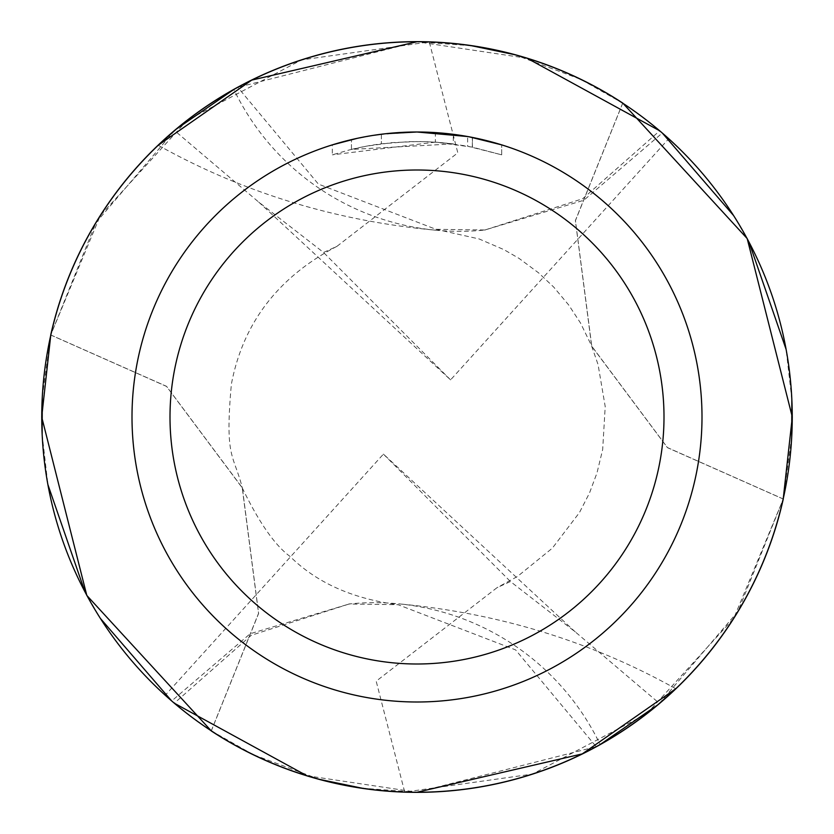 <?xml version="1.0" encoding="UTF-8"?>
<svg xmlns="http://www.w3.org/2000/svg" width="834" height="834" viewBox="0 0 834 834"><rect width="100%" height="100%" fill="white"/><g stroke="black" fill="none" stroke-linecap="round" stroke-linejoin="round"><path stroke-width="0.63" stroke-dasharray="4.17 3.13" d="M397.682 132.658L417 132.001L392.47 133.054L374.174 135.233L350.072 139.966L332.318 144.866L332.318 154.832L349.133 149.984L366.209 146.221L392.199 142.614L418.407 141.499L435.89 142.145L453.3 143.896L453.3 134.316L422.682 132.053M426.654 132.158L452.101 134.17M379.637 134.462L417 132.001A284.999 284.999 0 0 1 701.999 417A284.999 284.999 0 0 1 417 701.999A284.999 284.999 0 0 1 132.001 417A284.999 284.999 0 0 1 417 132.001L435.369 132.606L468.969 136.776M501.672 144.866L467.624 136.536L467.634 146.19L501.672 154.832L472.315 147.118L435.369 142.114L435.369 132.596M675.384 689.186A375.3 375.3 0 0 1 669.556 694.607M791.716 436.985L783.199 498.941A375.248 375.248 0 0 1 417 792.248L362.185 788.224M527.182 58.286L417 41.752A375.248 375.248 0 0 1 622.696 103.145L580.871 79.418M319.495 779.363L253.442 754.728M253.129 754.582L211.304 730.855A375.248 375.248 0 0 0 417 792.248L596.206 746.691A375.248 375.248 0 0 0 600.136 744.533A250.169 250.169 0 0 0 348.768 604.004L398.037 604.692L515.61 649.905L596.206 746.691M158.199 145.252C242.819 192.518 335.143 220.812 435.16 230.153A250.169 250.169 0 0 1 233.864 89.467A375.248 375.248 0 0 1 237.794 87.309L417 41.752L471.815 45.776M514.505 54.637L580.558 79.272M791.831 399.33L786.118 349.425M749.026 242.141L733.639 215.61M662.311 133.033A375.248 375.248 0 0 0 659.704 130.802L582.685 198.742L484.856 230.007L583.821 200.264L662.311 133.033M453.3 143.896L351.448 149.411A275.501 275.501 0 0 1 381.388 143.813L409.494 141.603L426.914 141.676L444.376 142.864L467.624 146.19M396.108 132.762L381.388 134.232L381.388 143.813L381.388 134.232A284.999 284.999 0 0 0 351.448 139.643L374.393 135.202M386.205 133.669L384.86 133.815M501.693 154.843L501.693 144.876L501.693 154.843M351.448 149.411L351.448 139.643L351.448 149.411M357.171 138.35L373.423 135.348M435.369 142.124L332.339 154.832M472.325 147.107L472.325 137.422L472.325 147.107M435.16 230.153A250.169 250.169 0 0 0 485.232 229.996L435.963 229.308L318.39 184.095L237.794 87.309M484.564 230.017L485.232 229.996M622.727 103.166L575.45 220.635L591.765 346.152L667.429 447.566L783.241 498.982L738.017 611.353L659.433 703.427L575.293 631.911L510.46 581.548L497.085 587.636L376.186 681.18L404.709 792.071L532.467 774.088L646.736 713.779L733.795 618.275L783.272 499.034M42.284 397.015L50.801 335.059A375.248 375.248 0 0 1 417 41.752M42.159 434.67L47.882 484.575M84.974 591.859L100.361 618.39M171.689 700.967A375.248 375.248 0 0 0 174.296 703.198L251.315 635.258L349.144 603.993L250.179 633.736L171.689 700.967M306.818 775.714L417 792.248M158.616 144.814A375.3 375.3 0 0 1 164.444 139.393M211.273 730.834L258.55 613.365L242.235 487.848L166.571 386.434L50.759 335.018L95.983 222.647L174.567 130.573L258.707 202.089L323.54 252.452L336.915 246.364L457.814 152.82L429.291 41.929L301.481 59.923L187.191 120.273L100.257 215.641L50.728 334.966M349.436 603.983L348.768 604.004M575.293 631.911L383.421 454.113L165.247 695.264A375.248 375.248 0 0 1 174.567 130.573M258.707 202.089L450.579 379.887L668.753 138.736A375.248 375.248 0 0 1 659.433 703.427M668.753 138.736C600.324 78.292 520.499 46.026 429.291 41.929M783.23 499.024L667.44 447.67L591.671 346.183L575.377 220.572L622.706 103.103M50.77 334.976L166.56 386.33L242.329 487.817L258.623 613.428L211.294 730.897M165.247 695.264C233.676 755.708 313.501 787.974 404.709 792.071M450.579 379.887L323.54 252.452M383.421 454.113L510.46 581.548M472.44 137.443L472.44 147.138M435.974 229.308L479.133 238.951L503.944 249.647L519.134 258.446L538.545 272.822L553.682 287.052L568.736 305.036L580.506 322.998L591.765 346.152M242.235 487.848C259.113 522.657 275.043 545.519 290.034 556.434C316.722 582.737 352.719 598.822 398.026 604.692M675.801 688.748C591.181 641.482 498.857 613.188 398.84 603.847M591.671 346.183L598.061 364.562L605.213 406.575L602.669 449.557L596.956 473.045L589.482 493.05L579.453 512.576L552.316 548.199L517.455 576.482L497.085 587.647M336.915 246.353C278.181 277.044 242.996 322.998 231.372 384.234C224.721 458.752 233.239 453.018 242.329 487.817"/><path stroke-width="1.25" d="M422.682 132.053L426.654 132.158M452.101 134.17L453.3 134.316M467.634 136.536L417 132.001A284.999 284.999 0 0 1 701.999 417A284.999 284.999 0 0 1 417 701.999A284.999 284.999 0 0 1 132.001 417A284.999 284.999 0 0 1 417 132.001L386.205 133.669M468.969 136.776L501.672 144.866M417 170A247 247 0 0 1 664 417A247 247 0 0 1 417 664A247 247 0 0 1 170 417A247 247 0 0 1 417 170M50.77 334.976L50.728 334.966A375.352 375.352 0 0 1 622.737 103.062L747.191 238.555L792.3 417L783.22 498.972A375.3 375.3 0 0 1 675.384 689.186M669.556 694.607A375.3 375.3 0 0 1 211.242 730.865L211.304 730.855M622.696 103.145L622.727 103.166A375.3 375.3 0 0 0 164.444 139.393M362.185 788.224L319.495 779.363M471.815 45.776L514.505 54.637M417 792.248A375.248 375.248 0 0 1 41.752 417A375.248 375.248 0 0 1 417 41.752A375.248 375.248 0 0 1 792.248 417A375.248 375.248 0 0 1 417 792.248L582.268 753.894L675.801 688.748L657.619 704.949L600.136 744.533M791.716 436.985L791.831 399.33M786.118 349.425L749.026 242.141M733.639 215.61L662.311 133.033M659.704 130.802L527.182 58.286M384.86 133.815L373.423 135.348M332.339 144.866L357.171 138.35M396.108 132.762L397.682 132.658M374.393 135.202L379.637 134.462M417 41.752L251.732 80.106L158.199 145.252L176.381 129.051L233.864 89.467M42.284 397.015L42.159 434.67M47.882 484.575L84.974 591.859M100.361 618.39L171.689 700.967M174.296 703.198L306.818 775.714M211.294 730.897L86.809 595.445L41.7 417L50.78 335.028A375.3 375.3 0 0 1 158.616 144.814M211.263 730.938A375.352 375.352 0 0 0 783.272 499.034L783.23 499.024"/></g></svg>
